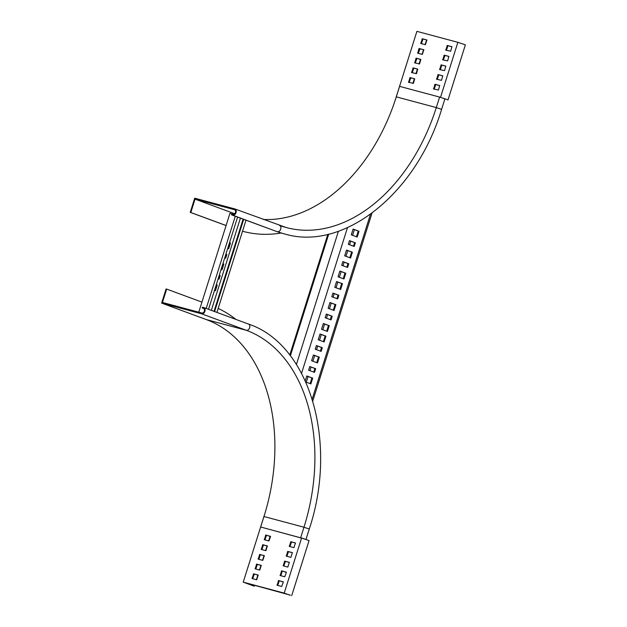 <?xml version="1.0" encoding="UTF-8"?>
<svg xmlns="http://www.w3.org/2000/svg" width="627" height="627" viewBox="0 0 627 627"><rect width="100%" height="100%" fill="white"/><g stroke="black" fill="none" stroke-linecap="round" stroke-linejoin="round"><path stroke-width="0.94" d="M263.458 219.489A165.183 114.083 105 0 0 396.288 96.856L436.29 107.57A165.183 114.083 -75 0 1 286.312 227.57A165.183 114.083 -75 0 1 279.697 225.485M279.407 225.375A3.307 2.383 110.2 0 1 279.556 225.43A3.307 2.383 110.2 0 1 280.684 229.247A3.307 2.383 110.2 0 1 277.424 231.677A171.79 118.644 105 0 0 284.603 233.957C343.894 251.764 416.649 193.124 441.588 109.349L444.896 98.862L439.605 97.075L399.595 86.369L396.288 96.856M226.081 225.563L190.24 212.349L194.707 198.187L234.71 208.893A3.307 2.383 110.2 0 1 234.859 208.94A3.307 2.383 110.2 0 1 235.995 212.765A3.307 2.383 110.2 0 1 232.727 215.186L231.575 214.881L231.818 214.097L232.978 214.403A2.477 1.787 -69.8 0 0 235.423 212.584A2.477 1.787 -69.8 0 0 234.576 209.716A2.477 1.787 -69.8 0 0 234.467 209.684L195.036 199.127L190.82 212.506L190.24 212.349M190.82 212.506L226.096 225.516M281.217 233.017A180.051 124.35 -75 0 1 243.041 231.379A180.051 124.35 -75 0 1 242.524 231.238L243.041 231.379M232.727 215.186L276.264 231.363A171.79 118.644 105 0 0 283.451 233.644L284.603 233.957M234.725 213.76L195.036 199.127M276.264 231.363L231.575 214.881M233.816 214.363L229.937 213.329L198.767 312.191M229.513 242.743L229.897 242.884L228.095 248.605M225.877 254.28L226.261 254.421L225.117 258.042M222.898 263.724L223.283 263.865L221.48 269.586M219.262 275.269L219.638 275.41L218.502 279.031M216.284 284.705L216.668 284.846L214.865 290.567M235.274 216.244L206.197 308.46M216.926 312.418L245.996 220.202M229.897 242.884L230.477 243.041L228.651 248.809L227.711 248.457M229.529 242.688L230.477 243.041M226.261 254.421L226.833 254.578L225.681 258.253L224.732 257.901M225.892 254.233L226.833 254.578M223.283 263.865L223.855 264.022L222.036 269.79L221.096 269.445M222.914 263.669L223.855 264.022M219.638 275.41L220.218 275.559L219.058 279.234L218.118 278.882M219.278 275.214L220.218 275.559M216.668 284.846L217.24 285.003L215.422 290.771L214.481 290.426M216.299 284.658L217.24 285.003M211.346 310.357L240.415 218.141M237.594 217.099L208.525 309.315M214.599 311.556L243.676 219.348M214.042 311.353L243.111 219.137M289.329 546.431L293.945 547.661L295.45 542.943L290.818 541.704L289.321 546.423M286.273 556.133L290.889 557.364L292.386 552.653L287.762 551.407L286.273 556.133M283.208 565.836L287.824 567.074L289.329 562.356L284.697 561.118L283.2 565.828M280.151 575.539L284.768 576.777L286.367 572.373L281.641 570.821L280.136 575.539M277.095 585.242L281.711 586.48L283.31 582.075L278.584 580.524L277.079 585.242M264.328 539.729L268.944 540.968L270.543 536.563L265.817 535.011L264.312 539.729M261.271 549.44L265.887 550.671L267.384 545.952L262.76 544.714L261.255 549.432M258.206 559.143L262.823 560.381L264.328 555.663L259.696 554.425L258.199 559.135M252.085 578.549L253.574 573.83L258.206 575.069L256.702 579.787L252.085 578.549M255.15 568.846L256.639 564.128L261.263 565.366L259.766 570.084L255.15 568.846M438.453 90.022L439.676 85.515L435.044 84.277L433.547 88.995L438.453 90.022M441.51 80.319L442.733 75.812L438.108 74.574L436.604 79.284L441.51 80.319M444.567 70.616L445.797 66.109L441.165 64.863L439.668 69.581L444.567 70.616M447.631 60.905L448.854 56.399L444.229 55.16L442.725 59.879L447.631 60.905M450.688 51.202L451.918 46.696L447.286 45.457L445.789 50.176L450.688 51.202M413.444 83.328L414.674 78.822L410.042 77.583L408.545 82.302L413.444 83.328M416.508 73.625L417.731 69.119L413.107 67.881L411.602 72.591L416.508 73.625M419.565 63.915L420.795 59.408L416.163 58.17L414.659 62.888L419.565 63.915M301.579 538.021L284.203 593.118L243.237 582.154L265.213 512.463M306.282 382.204L308.076 376.506M309.918 370.667L311.055 367.061M312.897 361.223L314.691 355.525M316.533 349.686L317.67 346.08M319.511 340.242L321.306 334.544M322.819 329.747L324.614 324.049M326.455 318.21L327.592 314.605M329.434 308.766L331.228 303.068M333.07 297.229L334.207 293.624M336.048 287.785L337.851 282.079M339.356 277.291L341.159 271.593M343 265.754L344.137 262.149M345.971 256.31L347.773 250.612M349.615 244.765L350.752 241.168M352.593 235.329L354.388 229.623M394.979 100.892L416.9 31.35L457.867 42.315L440.522 97.334M426.901 40.003L425.412 44.721L420.78 43.482L422.284 38.764L426.924 40.01M423.836 49.705L422.347 54.424L417.723 53.185L418.946 48.679L423.868 49.713M295.544 543.045L291.531 541.971L289.94 546.587M292.48 552.748L288.475 551.674L286.876 556.298M289.423 562.45L285.418 561.377L283.819 566.001M286.367 572.153L282.354 571.079L280.763 575.704M283.302 581.864L279.297 580.79L277.698 585.406M270.543 536.351L266.53 535.278L264.939 539.894M267.478 546.054L263.473 544.981L261.874 549.597M264.422 555.757L260.409 554.683L258.818 559.308M258.3 575.171L254.296 574.097L252.697 578.713M261.357 565.46L257.352 564.386L255.753 569.01M439.77 85.609L435.765 84.535L434.166 89.159M442.827 75.906L438.822 74.832L437.223 79.457M445.891 66.203L441.878 65.13L440.287 69.746M448.948 56.501L444.943 55.427L443.344 60.043M452.012 46.79L447.999 45.724L446.408 50.34M414.768 78.916L410.756 77.842L409.165 82.466M417.825 69.213L413.82 68.139L412.221 72.763M420.889 59.51L416.877 58.436L415.286 63.053M443.273 98.212L448.007 99.928L465.375 44.846L457.867 42.315M243.237 582.154L253.606 585.979L244.718 582.624L290.325 595.141M284.203 593.118L290.277 595.274M291.704 595.65L309.072 540.568L301.571 538.044M316.376 345.602L321.526 347.507L320.389 351.104M313.398 355.047L318.547 356.943L316.753 362.649M309.762 366.583L314.911 368.488L313.774 372.085M306.783 376.028L311.933 377.932L310.138 383.63M320.013 334.066L325.162 335.962L323.367 341.66M339.858 271.115L345.015 273.011L343.212 278.717M342.836 261.671L347.993 263.575L346.856 267.173M346.48 250.134L351.629 252.03L349.835 257.728M349.451 240.69L354.608 242.586L353.471 246.192M353.095 229.145L358.244 231.049L356.45 236.747M336.55 281.601L341.707 283.506L339.905 289.204M323.32 323.571L328.47 325.468L326.675 331.174M326.299 314.127L331.448 316.032L330.311 319.629M329.935 302.59L335.092 304.487L333.29 310.193M332.913 293.146L338.063 295.043L336.934 298.648M448.007 99.928L444.472 98.643M427.003 40.097L422.998 39.031L421.399 43.647M423.946 49.807L419.941 48.734L418.342 53.35M370.463 214.254L312.207 399.023M254.374 586.182L254.656 585.281M256.419 579.709L257.885 575.053M259.476 570.006L260.942 565.35M262.533 560.303L264.006 555.647M265.597 550.6L267.063 545.945M268.654 540.889L270.119 536.234M312.787 400.927L371.999 213.125M412.879 83.462L414.353 78.806M415.944 73.759L417.41 69.103M419.001 64.048L420.466 59.4M422.065 54.345L423.531 49.69M425.122 44.642L426.587 39.987M315.24 349.208L316.392 345.532L322.294 347.711L321.142 351.379L315.24 349.208M311.595 360.744L313.422 354.976L319.315 357.155L317.497 362.923L311.595 360.744M308.625 370.189L309.777 366.513L315.679 368.692L314.519 372.367L308.625 370.189M305.271 380.808L306.799 375.957L312.701 378.136L310.882 383.904L305.827 382.039M318.218 339.763L320.036 333.995L325.938 336.166L324.112 341.942L318.218 339.763M347.483 227.64L301.563 373.277M338.063 276.813L339.881 271.044L345.783 273.223L343.964 278.991L338.063 276.813M341.699 265.276L342.859 261.6L348.761 263.779L347.601 267.447L341.699 265.276M344.678 255.832L346.496 250.063L352.398 252.234L350.579 258.01L344.678 255.832M348.314 244.287L349.474 240.619L355.376 242.798L354.216 246.466L348.314 244.287M351.292 234.851L353.111 229.074L359.012 231.253L357.194 237.022L351.292 234.851M334.755 287.307L336.574 281.539L342.475 283.71L340.657 289.478L334.755 287.307M321.526 329.269L323.344 323.501L329.246 325.679L327.419 331.448L321.526 329.269M325.162 317.732L326.322 314.056L332.216 316.235L331.064 319.903L325.162 317.732M328.14 308.288L329.959 302.52L335.86 304.691L334.042 310.467L328.14 308.288M331.777 296.751L332.937 293.075L338.839 295.254L337.679 298.922L331.777 296.751M321.526 347.507L322.294 347.711M318.547 356.943L319.315 357.155M314.911 368.488L315.679 368.692M311.933 377.932L312.701 378.136M325.162 335.962L325.938 336.166M345.015 273.011L345.783 273.223M347.993 263.575L348.761 263.779M351.629 252.03L352.398 252.234M354.608 242.586L355.376 242.798M358.244 231.049L359.012 231.253M341.707 283.506L342.475 283.71M328.47 325.468L329.246 325.679M331.448 316.032L332.216 316.235M335.092 304.487L335.86 304.691M338.063 295.043L338.839 295.254M338.415 231.253L296.422 364.452M327.835 234.326L289.768 355.047M328.736 234.114L290.364 355.807M263.967 516.523A165.183 114.083 105 0 0 206.322 319.582L161.625 303.1L201.635 313.813L246.325 330.296A165.183 114.083 -75 0 1 303.977 527.229L263.967 516.523L260.66 527.009L304.338 538.852M161.625 303.1L166.092 288.937L166.672 289.094L162.448 302.465L201.878 313.022A2.477 1.787 -69.8 0 0 204.331 311.204A2.477 1.787 -69.8 0 0 203.485 308.335A2.477 1.787 -69.8 0 0 203.367 308.304L202.215 307.99L202.466 307.206L203.618 307.512A3.307 2.383 110.2 0 1 203.767 307.559A3.307 2.383 110.2 0 1 204.896 311.384A3.307 2.383 110.2 0 1 201.635 313.813M302.763 538.374L260.66 527.009M218.18 308.429A180.051 124.35 -75 0 1 235.995 319.449M166.672 289.094L201.949 302.104M203.947 308.633L202.215 307.99M441.588 109.349L436.29 107.57L439.605 97.075M290.544 541.916L291.257 542.183M289.94 546.376L289.219 546.109M291.531 541.971L290.818 541.704M287.487 551.619L288.201 551.885M286.876 556.078L286.163 555.82M288.475 551.674L287.762 551.407M284.423 561.322L285.144 561.588M283.819 565.789L283.098 565.523M285.418 561.377L284.697 561.118M281.366 571.032L282.079 571.291M280.755 575.492L280.042 575.225M282.354 571.079L281.641 570.821M278.302 580.735L279.023 581.002M277.698 585.195L276.985 584.928M279.297 580.79L278.584 580.524M265.542 535.223L266.256 535.489M264.931 539.682L264.218 539.416M266.53 535.278L265.817 535.011M262.478 544.926L263.199 545.192M261.874 549.385L261.161 549.127M263.473 544.981L262.76 544.714M259.421 554.629L260.134 554.895M258.81 559.096L258.097 558.829M260.409 554.683L259.696 554.425M253.3 574.042L254.013 574.308M252.697 578.502L251.976 578.235M254.296 574.097L253.574 573.83M256.365 564.339L257.078 564.598M255.753 568.799L255.04 568.532M257.352 564.386L256.639 564.128M434.77 84.488L435.491 84.747M434.166 88.948L433.445 88.681M435.765 84.535L435.044 84.277M437.834 74.778L438.547 75.044M437.223 79.245L436.51 78.978M438.822 74.832L438.108 74.574M440.891 65.075L441.604 65.341M440.287 69.534L439.566 69.276M441.878 65.13L441.165 64.863M443.955 55.372L444.668 55.638M443.344 59.831L442.631 59.565M444.943 55.427L444.229 55.16M447.012 45.669L447.725 45.928M446.4 50.129L445.687 49.862M447.999 45.724L447.286 45.457M409.768 77.795L410.481 78.054M409.165 82.255L408.443 81.988M410.756 77.842L410.042 77.583M412.832 68.084L413.546 68.351M412.221 72.552L411.508 72.285M413.82 68.139L413.107 67.881M415.889 58.382L416.602 58.648M415.278 62.841L414.565 62.582M416.877 58.436L416.163 58.17M422.998 39.031L422.284 38.764M422.01 38.976L422.723 39.235M421.399 43.435L420.686 43.169M419.941 48.734L419.22 48.467M418.946 48.679L419.667 48.945M418.342 53.138L417.629 52.872M206.322 319.582L246.325 330.296A3.307 2.383 110.2 0 0 249.593 327.866A3.307 2.383 110.2 0 0 248.464 324.049C309.832 344.388 338.196 442.537 309.268 529.016L306 539.385M300.67 537.723L303.977 527.229L309.268 529.016M248.316 324.002A3.307 2.383 110.2 0 1 248.464 324.049L203.767 307.559M234.859 208.94L286.312 227.57"/></g></svg>

